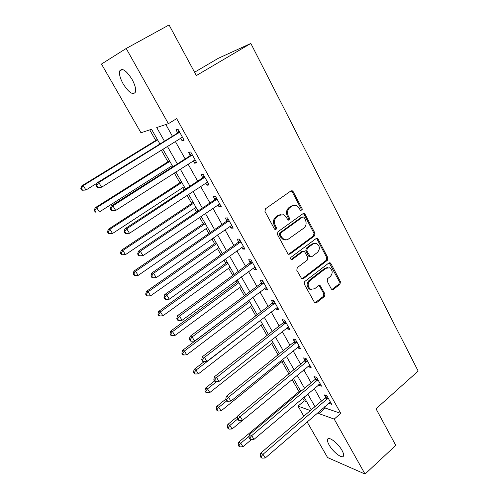 <?xml version="1.0" encoding="UTF-8"?>
<svg xmlns="http://www.w3.org/2000/svg" width="499" height="499" viewBox="0 0 499 499"><rect width="100%" height="100%" fill="white"/><g stroke="black" fill="none" stroke-linecap="round" stroke-linejoin="round"><path stroke-width="0.75" d="M301.92 210.815L302.275 208.987L293.156 191.616L292.221 190.761L290.905 190.942L265.493 208.775L264.957 211.451L274.45 228.997L275.043 229.546L276.066 229.428L276.434 227.569L275.217 225.317C273.77 221.93 274.338 219.098 276.908 216.822L279.028 215.319L283.507 214.751L286.32 217.358L288.123 220.165L289.102 220.04L289.464 218.2L288.272 215.955C286.85 212.586 287.412 209.786 289.938 207.54L292.021 206.062L296.312 205.482L299.188 208.133L300.361 210.366L300.984 210.94L301.92 210.815M300.897 210.871L301.259 209.05L292.152 191.716L291.098 190.824M274.974 229.515L275.454 227.594L274.238 225.342L275.217 225.317M288.104 220.078L288.466 218.244L287.274 216.005L288.272 215.955M329.165 445.021C327.768 442.532 327.238 440.679 327.562 439.476C328.28 435.777 338.01 443.012 341.965 450.316C343.331 452.786 343.855 454.614 343.53 455.793C342.701 459.485 333.045 452.15 329.165 445.021M123.153 83.888C120.14 78.362 118.98 74.058 119.679 70.97C122.13 67.602 126.247 70.384 132.023 79.304C135.011 84.842 136.146 89.109 135.429 92.103C132.94 95.421 128.848 92.683 123.153 83.888M331.286 288.915L331.985 289.607L333.401 289.42L339.95 284.255L340.443 281.71L330.924 263.578L330.17 262.848L328.797 263.035L304.783 281.486L304.271 284.093L314.838 303.055L316.335 302.868L324.425 296.493L324.924 293.923L320.065 285.465L318.618 285.646L314.582 288.79L310.627 289.27C307.515 286.694 307.347 283.763 310.116 280.475L325.897 268.319L329.602 267.813C332.777 270.333 333.001 273.252 330.263 276.589L327.675 278.604L327.176 281.168L331.286 288.915M159.929 144.005L151.54 129.266L140.968 132.771L101.478 64.047L126.191 48.484L169.061 24.95L196.35 75.567L250.835 43.45L418.174 371.069L376.021 408.781L395.763 445.389L365.037 474.05L327.587 457.558L307.103 421.904M126.191 48.484L168.388 123.671L156.717 127.551L164.458 141.205M324.599 406.81L325.311 408.063L340.748 413.365L176.671 118.631L168.388 123.671M340.748 413.365L334.199 419.104L365.037 474.05M314.526 235.871L315.031 233.289L305.101 214.377L304.228 213.56L302.893 213.74L277.924 231.779L277.394 234.43L287.73 253.523L288.509 254.272L289.981 254.097L314.526 235.871L313.491 235.877L313.996 233.295L304.078 214.427L303.149 213.591M302.282 278.654L326.321 260.266L326.82 257.709L317.108 239.233L318.15 239.239L327.868 257.752L327.369 260.316L303.298 278.748L301.814 278.922L303.298 278.748M303.111 251.44L301.695 251.621L304.134 251.477L304.92 252.226L307.752 257.528L307.241 260.129L297.298 267.639L296.78 270.258L301.814 278.922M302.712 251.652L292.289 259.443L291.254 259.567C290.387 258.875 290.331 258.089 291.079 257.21L315.979 238.653L317.339 238.466L318.15 239.239M165.824 124.525L172.436 136.283M175.292 141.36L185.173 158.931M188.067 164.071L197.679 181.162M200.604 186.364L209.954 202.981M212.911 208.245L222.005 224.413M224.993 229.727L233.844 245.452M236.863 250.822L245.471 266.123M248.514 271.537L256.891 286.426M259.96 291.89L268.113 306.38M271.207 311.881L279.141 325.984M282.259 331.529L289.975 345.252M293.119 350.834L300.629 364.189M303.791 369.815L311.102 382.808M314.283 388.465L321.4 401.115M180.582 138.067L182.073 140.73L184.119 140.175L177.975 129.179L175.954 129.802L177.619 132.771M193.269 160.74L194.641 163.198L196.737 162.774L190.712 151.983L188.641 152.463L190.269 155.382M205.719 182.99L206.979 185.248L209.131 184.954L203.212 174.357L201.085 174.712L202.688 177.575M217.938 204.833L219.092 206.898L221.294 206.729L215.481 196.325L213.31 196.556L214.882 199.369M229.939 226.278L230.993 228.155L233.233 228.105L227.525 217.895L225.311 218.001L226.852 220.764M241.722 247.342L242.676 249.038L244.959 249.107L239.358 239.071L237.094 239.065L238.609 241.778M253.299 268.025L254.153 269.554L256.48 269.728L250.978 259.873L248.67 259.748L250.161 262.418M264.67 288.347L265.431 289.707L267.801 289.988L262.393 280.307L260.041 280.076L261.507 282.696M275.841 308.313L276.508 309.505L278.916 309.898L273.608 300.386L271.219 300.042L272.654 302.619M286.819 327.93L287.399 328.972L289.844 329.459L284.623 320.109L282.197 319.672L283.613 322.198M297.61 347.21L298.103 348.096L300.585 348.682L295.452 339.495L292.988 338.958L294.379 341.441M308.214 366.16L308.625 366.902L311.139 367.582L306.099 358.55L303.598 357.914L304.964 360.359M318.636 384.791L318.973 385.39L321.518 386.164L316.559 377.281L314.027 376.558L315.374 378.959M328.891 403.111L331.723 404.427L326.845 395.701L324.288 394.884L325.604 397.248M149.725 129.871L155.763 140.45M161.258 150.087L167.945 161.807M170.689 166.622L171.325 167.745M174.276 172.91L179.914 182.796M182.69 187.661L184.062 190.075M187.044 195.302L191.678 203.424M194.479 208.339L196.569 212M199.581 217.283L203.236 223.695M206.068 228.661L208.844 233.526M211.888 238.865L214.601 243.624M217.458 248.633L220.895 254.658M223.97 260.048L225.779 263.216M228.661 268.269L232.734 275.411M235.834 280.85L236.763 282.484M239.67 287.574L244.36 295.795M250.498 306.561L255.781 315.823M261.145 325.229L267.002 335.503M271.618 343.599L278.03 354.839M281.923 361.663L288.871 373.838M292.083 379.483L299.013 391.634M302.762 398.196L304.271 400.847L306.654 401.664M250.835 43.45L218.319 58.296L194.56 72.236M303.816 416.185L298.034 406.13L310.384 410.558M304.271 400.847L298.034 406.13M311.276 409.791L304.053 397.104M300.822 391.428L293.4 378.398M290.187 372.759L282.565 359.361M279.371 353.76L271.537 339.994M268.368 334.43L260.31 320.289M257.166 314.763L248.889 300.223M245.77 294.747L237.256 279.802M234.162 274.369L225.417 259.012M222.348 253.623L213.36 237.836M210.322 232.503L201.078 216.267M198.072 210.99L188.572 194.298M185.597 189.077L175.823 171.918M172.885 166.753L162.836 149.107M318.175 412.349L318.892 413.609L334.199 419.104M167.346 146.301L177.338 163.915M180.258 169.074L189.969 186.208M192.932 191.423L202.376 208.089M205.363 213.36L214.551 229.571M217.576 234.898L226.515 250.666M229.565 256.043L238.26 271.381M241.335 276.808L249.793 291.734M252.899 297.204L261.133 311.725M264.258 317.245L272.267 331.373M275.417 336.931L283.214 350.678M286.389 356.274L293.973 369.653M297.167 375.285L304.546 388.309M307.758 393.979L314.944 406.648M325.311 408.063L318.892 413.609M182.073 140.73L183.819 139.645M194.641 163.198L196.357 162.094M206.979 185.248L208.669 184.131M219.092 206.898L220.758 205.769M230.993 228.155L232.621 227.02M242.676 249.038L244.279 247.884M254.153 269.554L255.731 268.387M265.431 289.707L266.984 288.534M276.508 309.505L278.043 308.326M287.399 328.972L288.909 327.781M298.103 348.096L299.587 346.899M308.625 366.902L310.085 365.698M318.973 385.39L320.414 384.18M329.147 403.572L330.563 402.35M293.892 205.257L291.017 206.131L292.021 206.062M287.274 216.005C285.858 212.643 286.414 209.842 288.94 207.609L291.017 206.131M281.062 214.47L278.043 215.362L279.028 215.319M274.238 225.342C272.797 221.961 273.358 219.136 275.928 216.865L278.043 215.362M288.547 254.29L313.491 235.877M304.128 217.533L303.523 216.965L302.581 217.096L280.706 232.946L280.338 234.798L281.611 237.156L284.224 239.632L287.287 239.851L303.723 228.199C306.193 225.96 306.742 223.184 305.363 219.872L304.128 217.533M302.737 217.003L301.564 217.14L302.581 217.096M285.54 239.988L283.239 239.626L280.625 237.156L279.353 234.798L279.721 232.952L301.564 217.14M301.695 251.621L291.291 259.399L292.289 259.443M317.42 252.438C320.233 249.038 319.971 246.063 316.628 243.5L312.96 243.999L307.328 248.203L306.816 250.804L310.415 256.848L311.825 256.667L317.42 252.438M314.75 243.25L311.931 243.98L312.96 243.999M310.397 256.842L309.386 256.804L308.613 256.062L305.793 250.772L306.305 248.178L311.931 243.98M317.108 239.233L316.304 238.466L317.339 238.466M327.862 267.526L324.849 268.256L325.897 268.319M311.307 289.526L309.605 289.164C306.492 286.588 306.324 283.663 309.087 280.382L324.849 268.256M314.757 303.012L323.377 296.369L323.876 293.805L319.098 285.397M331.885 289.557L338.883 284.156L339.376 281.623L329.178 262.823M157.347 139.471L81.774 185.89L83.233 185.597L85.947 190.032L96.993 183.208M157.59 139.901L83.233 185.597L81.406 188.373L80.826 188.485L81.911 190.25L82.491 190.144L81.406 188.373M82.491 190.144L85.947 190.032L81.911 190.25M80.826 188.485L81.774 185.89M178.96 132.896L176.939 133.495L97.13 182.809L98.771 182.484L179.646 132.173M96.812 185.428L98.771 182.484L101.615 187.194L97.299 187.431L97.954 187.306L96.812 185.428L96.164 185.553L97.299 187.431M182.459 137.206L101.615 187.194L97.954 187.306M176.939 133.495L178.929 130.888M182.615 137.487L181.218 137.674M97.13 182.809L96.164 185.553M169.504 160.821L95.172 207.777L96.694 207.615L99.357 211.969L172.242 165.631M169.822 161.383L96.694 207.615L94.872 210.341L94.267 210.397L95.328 212.137L95.939 212.075L94.872 210.341M95.939 212.075L95.328 212.137M94.267 210.397L95.172 207.777M181.449 181.798L108.333 229.266L109.911 229.222L112.525 233.501L184.218 186.663M181.842 182.484L109.911 229.222L108.09 231.904L107.46 231.916L108.508 233.619L109.138 233.613L108.09 231.904M112.525 233.501L109.138 233.613M107.46 231.916L108.333 229.266M193.188 202.413L121.251 250.367L122.885 250.442L125.455 254.64L195.988 207.328M193.649 203.224L122.885 250.442L121.07 253.074L120.421 253.043L121.444 254.715L122.099 254.752L121.07 253.074M125.455 254.64L122.099 254.752M120.421 253.043L121.251 250.367M191.678 155.644L189.601 156.106L111.183 206.031L112.886 205.85L192.352 154.915M110.94 208.738L112.886 205.85L115.681 210.466L111.377 210.647L112.057 210.584L110.94 208.738L110.26 208.807L111.377 210.647M195.109 159.855L115.681 210.466L112.057 210.584M189.601 156.106L191.56 153.499M195.178 159.979L194.242 160.117M111.183 206.031L110.26 208.807M204.16 177.975L202.033 178.305L124.962 228.81L126.734 228.76L204.821 177.239M124.787 231.598L124.083 231.611L125.174 233.42L125.885 233.407L124.787 231.598L126.734 228.76L129.466 233.289L207.528 182.091M202.033 178.305L203.954 175.692M124.962 228.81L124.083 231.611M125.885 233.407L129.466 233.289M216.41 199.887L214.233 200.093L138.479 251.147L140.313 251.234L217.059 199.157M138.373 254.022L137.637 253.979L138.71 255.75L139.446 255.794L138.373 254.022L140.313 251.234L142.995 255.675L219.722 203.916M214.233 200.093L216.129 197.485M138.479 251.147L137.637 253.979M139.446 255.794L142.995 255.675M204.727 222.679L133.938 271.094L135.628 271.281L138.148 275.404L207.553 227.638M205.257 223.602L135.628 271.281L133.819 273.87L133.146 273.789L134.15 275.436L134.83 275.517L133.819 273.87M138.148 275.404L134.83 275.517M133.146 273.789L133.938 271.094M228.442 221.406L226.215 221.494L151.74 273.065L153.63 273.277L229.078 220.67M151.696 276.016L150.941 275.928L151.995 277.662L152.75 277.756L151.696 276.016L153.63 273.277L156.262 277.637L231.692 225.348M226.215 221.494L228.08 218.88M151.74 273.065L150.941 275.928M152.75 277.756L156.262 277.637M216.073 242.595L146.4 291.447L148.147 291.747L150.623 295.795L218.924 247.604M216.666 243.637L148.147 291.747L146.338 294.298L145.646 294.173L146.631 295.782L147.33 295.913L146.338 294.298M150.623 295.795L147.33 295.913M145.646 294.173L146.4 291.447M227.22 262.175L158.645 311.451L160.441 311.85L162.874 315.83L230.101 267.227M227.881 263.329L160.441 311.85L158.638 314.358L157.921 314.189L158.894 315.78L159.611 315.948L158.638 314.358M162.874 315.83L159.611 315.948M157.921 314.189L158.645 311.451M238.185 281.436L170.677 331.099L172.523 331.604L174.912 335.515L241.086 286.526M238.902 282.69L172.523 331.604L170.72 334.068L169.984 333.862L170.945 335.422L171.681 335.634L170.72 334.068M174.912 335.515L171.681 335.634M169.984 333.862L170.677 331.099M248.97 300.373L182.503 350.41L184.393 351.015L186.738 354.858L251.895 305.5M249.743 301.733L184.393 351.015L182.597 353.442L181.842 353.198L182.784 354.727L183.538 354.976L182.597 353.442M186.738 354.858L183.538 354.976M181.842 353.198L182.503 350.41M204.297 361.563L194.123 369.397L196.057 370.09L198.365 373.87L262.518 324.169M260.409 320.458L196.057 370.09L194.267 372.479L193.493 372.198L194.417 373.701L195.196 373.988L194.267 372.479M198.365 373.87L195.196 373.988M193.493 372.198L194.123 369.397M240.256 242.539L237.986 242.508L164.751 294.572L166.697 294.903L240.88 241.803M164.77 297.597L163.99 297.46L165.026 299.163L165.805 299.306L164.77 297.597L166.697 294.903L169.286 299.182L243.45 246.394M237.986 242.508L239.819 239.894M164.751 294.572L163.99 297.46M165.805 299.306L169.286 299.182M251.858 263.291L249.544 263.148L177.519 315.68L179.528 316.129L252.475 262.555M177.6 318.78L176.802 318.593L177.812 320.264L178.617 320.452L177.6 318.78L179.528 316.129L182.06 320.327L254.995 267.065M249.544 263.148L251.346 260.54M177.519 315.68L176.802 318.593M178.617 320.452L182.06 320.327M263.254 283.682L260.902 283.426L190.057 336.401L192.115 336.962L263.865 282.939M190.194 339.563L189.371 339.332L190.369 340.979L191.192 341.21L190.194 339.563L192.115 336.962L194.604 341.085L266.335 287.374M260.902 283.426L262.68 280.818M190.057 336.401L189.371 339.332M191.192 341.21L194.604 341.085M274.45 303.71L272.061 303.355L202.363 356.741L204.471 357.415L275.049 302.968M202.557 359.972L201.715 359.698L202.694 361.313L203.536 361.588L202.557 359.972L204.471 357.415L206.917 361.463L277.481 307.322M272.061 303.355L273.808 300.747M202.363 356.741L201.715 359.698M203.536 361.588L206.917 361.463M285.453 323.389L283.027 322.934L214.445 376.72L216.603 377.494L286.046 322.653M214.695 380.013L213.834 379.695L214.795 381.28L215.655 381.598L214.695 380.013L216.603 377.494L219.005 381.467L288.434 326.932M283.027 322.934L284.748 320.327M214.445 376.72L213.834 379.695M215.655 381.598L219.005 381.467M214.589 380.937L205.544 388.054L207.528 388.846L209.798 392.557L272.972 342.526M216.772 381.554L207.528 388.846L205.738 391.197L204.952 390.873L205.856 392.351L206.648 392.676L205.738 391.197M209.798 392.557L206.648 392.676M204.952 390.873L205.544 388.054M296.269 342.738L293.799 342.183L226.315 396.337L228.517 397.216L296.849 341.996M226.615 399.687L225.735 399.331L226.677 400.884L227.563 401.246L226.615 399.687L228.517 397.216L230.875 401.115L299.194 346.2M293.799 342.183L295.495 339.576M226.315 396.337L225.735 399.331M227.563 401.246L230.875 401.115M225.766 399.175L216.778 406.398L218.799 407.278L221.032 410.926L283.257 360.584M226.714 400.903L218.799 407.278L217.021 409.592L216.21 409.236L217.102 410.689L217.913 411.051L217.021 409.592M221.032 410.926L217.913 411.051M216.21 409.236L216.778 406.398M306.897 361.75L304.396 361.101L237.973 415.605L240.225 416.584L307.465 361.008M238.322 419.017L237.43 418.617L238.354 420.146L239.252 420.545L238.322 419.017L240.225 416.584L242.539 420.414L309.779 365.137M304.396 361.101L306.043 358.538M237.973 415.605L237.43 418.617M239.252 420.545L242.539 420.414M237.867 416.191L227.825 424.437L229.883 425.404L232.079 428.99L242.458 420.42M237.661 419.004L229.883 425.404L228.105 427.68L227.288 427.294L228.162 428.722L228.985 429.115L228.105 427.68M232.079 428.99L228.985 429.115M227.288 427.294L227.825 424.437M317.345 380.438L314.813 379.695L249.431 434.535L251.721 435.608L317.907 379.695M249.824 437.997L248.914 437.567L249.824 439.064L250.735 439.507L249.824 437.997L251.721 435.608L253.991 439.37L320.177 383.762M314.813 379.695L316.378 377.232M249.431 434.535L248.914 437.567M250.735 439.507L253.991 439.37M300.317 390.542L238.684 442.183L240.786 443.224L242.944 446.755L251.583 439.469M249.144 436.207L240.786 443.224L239.015 445.47L238.173 445.046L239.04 446.455L239.876 446.879L239.015 445.47M242.944 446.755L239.876 446.879M238.173 445.046L238.684 442.183M327.618 398.813L325.055 397.99L260.684 453.136L263.01 454.296L328.174 398.071M261.127 456.654L260.197 456.18L261.089 457.658L262.019 458.132L261.127 456.654L263.01 454.296L265.25 457.995L330.407 402.069M325.055 397.99L326.552 395.607M260.684 453.136L260.197 456.18M262.019 458.132L265.25 457.995M301.259 209.05L302.275 208.987M275.454 227.594L276.434 227.569M288.466 218.244L289.464 218.2M288.94 207.609L289.938 207.54M275.928 216.865L276.908 216.822M292.152 191.716L293.156 191.616M288.983 254.066L289.981 254.097M304.078 214.427L305.101 214.377M313.996 233.295L315.031 233.289M279.721 232.952L280.706 232.946M279.353 234.798L280.338 234.798M280.625 237.156L281.611 237.156M326.82 257.709L327.868 257.752M326.321 260.266L327.369 260.316M306.305 248.178L307.328 248.203M305.793 250.772L306.816 250.804M308.613 256.062L309.642 256.106M309.087 280.382L310.116 280.475M319.734 286.058L320.77 286.158M323.876 293.805L324.924 293.923M323.377 296.369L324.425 296.493M315.306 302.731L316.335 302.868M329.87 263.522L330.924 263.578M339.376 281.623L340.443 281.71M338.883 284.156L339.95 284.255M332.346 289.308L333.401 289.42M182.204 137.237L181.736 137.368M179.49 132.391L177.469 132.996M192.202 155.139L190.119 155.601M204.671 177.463L202.544 177.794M216.915 199.375L214.738 199.588M228.935 220.895L226.714 220.982M240.743 242.021L238.472 241.996M252.338 262.773L250.024 262.636M263.728 283.158L261.37 282.914M274.918 303.186L272.523 302.837M285.915 322.872L283.482 322.416M296.718 342.214L294.248 341.659M307.34 361.226L304.839 360.577M317.782 379.914L315.249 379.178M328.049 398.289L325.485 397.466M327.562 439.476L328.585 438.565M119.679 70.97L122.417 69.436M291.216 190.861L292.221 190.761M303.205 213.609L304.228 213.56M283.239 239.626L284.224 239.632M309.386 256.804L310.415 256.848M309.605 289.164L310.627 289.27M319.167 285.378L320.065 285.465M329.246 262.798L330.17 262.848"/></g></svg>
